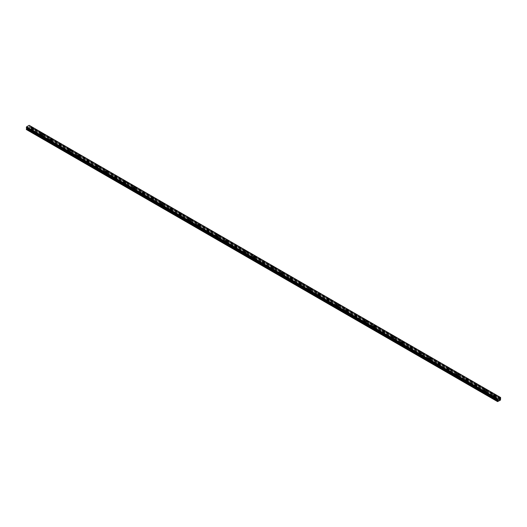 <?xml version="1.0" encoding="UTF-8"?>
<svg xmlns="http://www.w3.org/2000/svg" width="527" height="527" viewBox="0 0 527 527"><rect width="100%" height="100%" fill="white"/><g stroke="black" fill="none" stroke-linecap="round" stroke-linejoin="round"><path stroke-width="0.4" stroke-dasharray="2.63 1.98" d="M498.647 401.146L494.359 398.491A0.652 0.375 0 0 0 495.13 398.05L494.622 397.753A0.652 0.375 0 0 0 493.852 398.195L32.378 131.77A0.652 0.375 0 0 0 33.148 131.328L32.641 131.032A0.652 0.375 0 0 0 31.87 131.473L27.43 129.089L29.433 127.758L29.196 125.327L500.413 397.384M32.048 130.512A0.652 0.375 0 0 0 32.97 129.978A0.652 0.375 0 0 0 32.048 130.512M33.544 128.733L33.544 128.733A1.034 0.599 180 0 1 32.905 129.286A1.034 0.599 180 0 1 31.778 129.155A1.034 0.599 180 0 1 31.475 128.733L31.475 128.733M41.29 137.092L41.62 137.106A0.652 0.375 0 0 0 42.391 136.658L41.877 136.368A0.652 0.375 0 0 0 41.106 136.809L41.29 137.092M41.29 135.847A0.652 0.375 0 0 0 42.213 135.314A0.652 0.375 0 0 0 41.29 135.847M42.786 134.069L42.786 134.069A1.034 0.599 180 0 1 42.147 134.622A1.034 0.599 180 0 1 41.02 134.49A1.034 0.599 180 0 1 40.717 134.069L40.717 134.069M50.526 142.428L50.862 142.442A0.652 0.375 0 0 0 51.626 141.994L51.119 141.697A0.652 0.375 0 0 0 50.348 142.145L50.526 142.428M50.526 141.183A0.652 0.375 0 0 0 51.448 140.65A0.652 0.375 0 0 0 50.526 141.183M52.021 139.405L52.021 139.405A1.034 0.599 180 0 1 51.382 139.958A1.034 0.599 180 0 1 50.256 139.826A1.034 0.599 180 0 1 49.953 139.405L49.953 139.405M59.768 147.758L60.098 147.771A0.652 0.375 0 0 0 60.868 147.329L60.361 147.033A0.652 0.375 0 0 0 59.591 147.481L59.768 147.758M59.768 146.513A0.652 0.375 0 0 0 60.691 145.979A0.652 0.375 0 0 0 59.768 146.513M61.264 144.741L61.264 144.734A1.034 0.599 180 0 1 60.625 145.287A1.034 0.599 180 0 1 59.498 145.162A1.034 0.599 180 0 1 59.195 144.741L59.195 144.734M69.004 153.093L69.34 153.107A0.652 0.375 0 0 0 70.111 152.665L69.597 152.369A0.652 0.375 0 0 0 68.826 152.81L69.004 153.093M69.004 151.848A0.652 0.375 0 0 0 69.933 151.315A0.652 0.375 0 0 0 69.004 151.848M70.499 150.07L70.499 150.07A1.034 0.599 180 0 1 69.867 150.623A1.034 0.599 180 0 1 68.734 150.498A1.034 0.599 180 0 1 68.431 150.07L68.431 150.07M78.246 158.429L78.576 158.443A0.652 0.375 0 0 0 79.346 158.001L78.839 157.705A0.652 0.375 0 0 0 78.068 158.146L78.246 158.429M78.246 157.184A0.652 0.375 0 0 0 79.169 156.651A0.652 0.375 0 0 0 78.246 157.184M79.742 155.406L79.742 155.406A1.034 0.599 180 0 1 79.103 155.959A1.034 0.599 180 0 1 77.976 155.827A1.034 0.599 180 0 1 77.673 155.406L77.673 155.406M87.489 163.765L87.818 163.778A0.652 0.375 0 0 0 88.589 163.33L88.075 163.041A0.652 0.375 0 0 0 87.304 163.482L87.489 163.765M87.489 162.52A0.652 0.375 0 0 0 88.411 161.987A0.652 0.375 0 0 0 87.489 162.52M88.984 160.742L88.984 160.742A1.034 0.599 180 0 1 88.345 161.295A1.034 0.599 180 0 1 87.218 161.163A1.034 0.599 180 0 1 86.915 160.742L86.915 160.742M96.724 169.095L97.06 169.114A0.652 0.375 0 0 0 97.824 168.666L97.317 168.37A0.652 0.375 0 0 0 96.546 168.818L96.724 169.095M96.724 167.85A0.652 0.375 0 0 0 97.647 167.322A0.652 0.375 0 0 0 96.724 167.85M98.22 166.077L98.22 166.077A1.034 0.599 180 0 1 97.581 166.631A1.034 0.599 180 0 1 96.454 166.499A1.034 0.599 180 0 1 96.151 166.077L96.151 166.077M105.967 174.43L106.296 174.444A0.652 0.375 0 0 0 107.067 174.002L106.559 173.706A0.652 0.375 0 0 0 105.789 174.154L105.967 174.43M105.967 173.185A0.652 0.375 0 0 0 106.889 172.652A0.652 0.375 0 0 0 105.967 173.185M107.462 171.413L107.462 171.407A1.034 0.599 180 0 1 106.823 171.96A1.034 0.599 180 0 1 105.696 171.835A1.034 0.599 180 0 1 105.393 171.413L105.393 171.407M115.202 179.766L115.538 179.779A0.652 0.375 0 0 0 116.309 179.338L115.795 179.042A0.652 0.375 0 0 0 115.024 179.483L115.202 179.766M115.202 178.521A0.652 0.375 0 0 0 116.131 177.988A0.652 0.375 0 0 0 115.202 178.521M116.698 176.743L116.698 176.743A1.034 0.599 180 0 1 116.065 177.296A1.034 0.599 180 0 1 114.932 177.164A1.034 0.599 180 0 1 114.629 176.743L114.629 176.743M124.444 185.102L124.774 185.115A0.652 0.375 0 0 0 125.545 184.667L125.037 184.378A0.652 0.375 0 0 0 124.267 184.819L124.444 185.102M124.444 183.857A0.652 0.375 0 0 0 125.367 183.324A0.652 0.375 0 0 0 124.444 183.857M125.94 182.078L125.94 182.078A1.034 0.599 180 0 1 125.301 182.632A1.034 0.599 180 0 1 124.174 182.5A1.034 0.599 180 0 1 123.871 182.078L123.871 182.078M133.687 190.438L134.016 190.451A0.652 0.375 0 0 0 134.787 190.003L134.273 189.707A0.652 0.375 0 0 0 133.502 190.155L133.687 190.438M133.687 189.193A0.652 0.375 0 0 0 134.609 188.659A0.652 0.375 0 0 0 133.687 189.193M135.182 187.414L135.182 187.414A1.034 0.599 180 0 1 134.543 187.968A1.034 0.599 180 0 1 133.417 187.836A1.034 0.599 180 0 1 133.114 187.414L133.114 187.414M142.922 195.767L143.258 195.78A0.652 0.375 0 0 0 144.023 195.339L143.515 195.043A0.652 0.375 0 0 0 142.745 195.491L142.922 195.767M142.922 194.522A0.652 0.375 0 0 0 143.845 193.989A0.652 0.375 0 0 0 142.922 194.522M144.418 192.75L144.418 192.744A1.034 0.599 180 0 1 143.779 193.297A1.034 0.599 180 0 1 142.652 193.172A1.034 0.599 180 0 1 142.349 192.75L142.349 192.744M152.165 201.103L152.494 201.116A0.652 0.375 0 0 0 153.265 200.675L152.758 200.379A0.652 0.375 0 0 0 151.987 200.82L152.165 201.103M152.165 199.858A0.652 0.375 0 0 0 153.087 199.325A0.652 0.375 0 0 0 152.165 199.858M153.66 198.086L153.66 198.08A1.034 0.599 180 0 1 153.021 198.633A1.034 0.599 180 0 1 151.895 198.508A1.034 0.599 180 0 1 151.592 198.086L151.592 198.08M161.4 206.439L161.736 206.452A0.652 0.375 0 0 0 162.507 206.011L161.993 205.714A0.652 0.375 0 0 0 161.222 206.156L161.4 206.439M161.4 205.194A0.652 0.375 0 0 0 162.329 204.66A0.652 0.375 0 0 0 161.4 205.194M162.896 203.415L162.896 203.415A1.034 0.599 180 0 1 162.263 203.969A1.034 0.599 180 0 1 161.13 203.837A1.034 0.599 180 0 1 160.827 203.415L160.827 203.415M170.643 211.775L170.972 211.788A0.652 0.375 0 0 0 171.743 211.34L171.235 211.05A0.652 0.375 0 0 0 170.465 211.492L170.643 211.775M170.643 210.53A0.652 0.375 0 0 0 171.565 209.996A0.652 0.375 0 0 0 170.643 210.53M172.138 208.751L172.138 208.751A1.034 0.599 180 0 1 171.499 209.305A1.034 0.599 180 0 1 170.373 209.173A1.034 0.599 180 0 1 170.069 208.751L170.069 208.751M179.878 217.104L180.214 217.124A0.652 0.375 0 0 0 180.985 216.676L180.471 216.38A0.652 0.375 0 0 0 179.7 216.828L179.878 217.104M179.878 215.866A0.652 0.375 0 0 0 180.807 215.332A0.652 0.375 0 0 0 179.878 215.866M181.38 214.087L181.38 214.087A1.034 0.599 180 0 1 180.741 214.641A1.034 0.599 180 0 1 179.615 214.509A1.034 0.599 180 0 1 179.312 214.087L179.312 214.087M189.121 222.44L189.457 222.453A0.652 0.375 0 0 0 190.221 222.012L189.713 221.715A0.652 0.375 0 0 0 188.943 222.163L189.121 222.44M189.121 221.195A0.652 0.375 0 0 0 190.043 220.661A0.652 0.375 0 0 0 189.121 221.195M190.616 219.423L190.616 219.416A1.034 0.599 180 0 1 189.977 219.97A1.034 0.599 180 0 1 188.85 219.845A1.034 0.599 180 0 1 188.547 219.423L188.547 219.416M198.363 227.776L198.692 227.789A0.652 0.375 0 0 0 199.463 227.348L198.949 227.051A0.652 0.375 0 0 0 198.185 227.493L198.363 227.776M198.363 226.531A0.652 0.375 0 0 0 199.285 225.997A0.652 0.375 0 0 0 198.363 226.531M199.858 224.752L199.858 224.752A1.034 0.599 180 0 1 199.219 225.306A1.034 0.599 180 0 1 198.093 225.181A1.034 0.599 180 0 1 197.79 224.752L197.79 224.752M207.598 233.112L207.934 233.125A0.652 0.375 0 0 0 208.705 232.677L208.191 232.387A0.652 0.375 0 0 0 207.421 232.829L207.598 233.112M207.598 231.867A0.652 0.375 0 0 0 208.527 231.333A0.652 0.375 0 0 0 207.598 231.867M209.094 230.088L209.094 230.088A1.034 0.599 180 0 1 208.461 230.642A1.034 0.599 180 0 1 207.328 230.51A1.034 0.599 180 0 1 207.025 230.088L207.025 230.088M216.841 238.448L217.17 238.461A0.652 0.375 0 0 0 217.941 238.013L217.434 237.717A0.652 0.375 0 0 0 216.663 238.164L216.841 238.448M216.841 237.203A0.652 0.375 0 0 0 217.763 236.669A0.652 0.375 0 0 0 216.841 237.203M218.336 235.424L218.336 235.424A1.034 0.599 180 0 1 217.697 235.977A1.034 0.599 180 0 1 216.571 235.846A1.034 0.599 180 0 1 216.268 235.424L216.268 235.424M226.076 243.777L226.412 243.797A0.652 0.375 0 0 0 227.183 243.349L226.669 243.052A0.652 0.375 0 0 0 225.899 243.5L226.076 243.777M226.076 242.532A0.652 0.375 0 0 0 227.005 241.998A0.652 0.375 0 0 0 226.076 242.532M227.578 240.753L227.578 240.76A1.034 0.599 180 0 1 226.939 241.313A1.034 0.599 180 0 1 225.813 241.182A1.034 0.599 180 0 1 225.51 240.76L225.51 240.753M235.319 249.113L235.655 249.126A0.652 0.375 0 0 0 236.419 248.685L235.912 248.388A0.652 0.375 0 0 0 235.141 248.836L235.319 249.113M235.319 247.868A0.652 0.375 0 0 0 236.241 247.334A0.652 0.375 0 0 0 235.319 247.868M236.814 246.089L236.814 246.096A1.034 0.599 180 0 1 236.175 246.643A1.034 0.599 180 0 1 235.049 246.517A1.034 0.599 180 0 1 234.746 246.096L234.746 246.089M244.561 254.449L244.89 254.462A0.652 0.375 0 0 0 245.661 254.021L245.147 253.724A0.652 0.375 0 0 0 244.383 254.166L244.561 254.449M244.561 253.204A0.652 0.375 0 0 0 245.483 252.67A0.652 0.375 0 0 0 244.561 253.204M246.056 251.425L246.056 251.425A1.034 0.599 180 0 1 245.417 251.978A1.034 0.599 180 0 1 244.291 251.847A1.034 0.599 180 0 1 243.988 251.425L243.988 251.425M253.797 259.785L254.133 259.798A0.652 0.375 0 0 0 254.903 259.35L254.389 259.06A0.652 0.375 0 0 0 253.619 259.501L253.797 259.785M253.797 258.54A0.652 0.375 0 0 0 254.725 258.006A0.652 0.375 0 0 0 253.797 258.54M255.292 256.761L255.292 256.761A1.034 0.599 180 0 1 254.653 257.314A1.034 0.599 180 0 1 253.527 257.183A1.034 0.599 180 0 1 253.223 256.761L253.223 256.761M263.039 265.121L263.368 265.134A0.652 0.375 0 0 0 264.139 264.686L263.632 264.389A0.652 0.375 0 0 0 262.861 264.837L263.039 265.121M263.039 263.875A0.652 0.375 0 0 0 263.961 263.342A0.652 0.375 0 0 0 263.039 263.875M264.534 262.097L264.534 262.097A1.034 0.599 180 0 1 263.895 262.65A1.034 0.599 180 0 1 262.769 262.518A1.034 0.599 180 0 1 262.466 262.097L262.466 262.097M272.275 270.45L272.611 270.463A0.652 0.375 0 0 0 273.381 270.022L272.867 269.725A0.652 0.375 0 0 0 272.097 270.173L272.275 270.45M272.275 269.205A0.652 0.375 0 0 0 273.203 268.671A0.652 0.375 0 0 0 272.275 269.205M273.776 267.433L273.776 267.426A1.034 0.599 180 0 1 273.138 267.979A1.034 0.599 180 0 1 272.011 267.854A1.034 0.599 180 0 1 271.708 267.433L271.708 267.426M281.517 275.786L281.853 275.799A0.652 0.375 0 0 0 282.617 275.357L282.11 275.061A0.652 0.375 0 0 0 281.339 275.502L281.517 275.786M281.517 274.541A0.652 0.375 0 0 0 282.439 274.007A0.652 0.375 0 0 0 281.517 274.541M283.012 272.762L283.012 272.762A1.034 0.599 180 0 1 282.373 273.315A1.034 0.599 180 0 1 281.247 273.19A1.034 0.599 180 0 1 280.944 272.762L280.944 272.762M290.759 281.122L291.088 281.135A0.652 0.375 0 0 0 291.859 280.693L291.345 280.397A0.652 0.375 0 0 0 290.581 280.838L290.759 281.122M290.759 279.877A0.652 0.375 0 0 0 291.681 279.343A0.652 0.375 0 0 0 290.759 279.877M292.254 278.098L292.254 278.098A1.034 0.599 180 0 1 291.615 278.651A1.034 0.599 180 0 1 290.489 278.519A1.034 0.599 180 0 1 290.186 278.098L290.186 278.098M299.995 286.457L300.331 286.471A0.652 0.375 0 0 0 301.101 286.023L300.588 285.733A0.652 0.375 0 0 0 299.817 286.174L299.995 286.457M299.995 285.212A0.652 0.375 0 0 0 300.924 284.679A0.652 0.375 0 0 0 299.995 285.212M301.49 283.434L301.49 283.434A1.034 0.599 180 0 1 300.851 283.987A1.034 0.599 180 0 1 299.725 283.855A1.034 0.599 180 0 1 299.422 283.434L299.422 283.434M309.237 291.787L309.566 291.806A0.652 0.375 0 0 0 310.337 291.359L309.83 291.062A0.652 0.375 0 0 0 309.059 291.51L309.237 291.787M309.237 290.542A0.652 0.375 0 0 0 310.159 290.008A0.652 0.375 0 0 0 309.237 290.542M310.732 288.77L310.732 288.77A1.034 0.599 180 0 1 310.093 289.323A1.034 0.599 180 0 1 308.967 289.191A1.034 0.599 180 0 1 308.664 288.77L308.664 288.77M318.473 297.123L318.809 297.136A0.652 0.375 0 0 0 319.579 296.694L319.066 296.398A0.652 0.375 0 0 0 318.295 296.846L318.473 297.123M318.473 295.878A0.652 0.375 0 0 0 319.402 295.344A0.652 0.375 0 0 0 318.473 295.878M319.975 294.106L319.975 294.099A1.034 0.599 180 0 1 319.336 294.652A1.034 0.599 180 0 1 318.209 294.527A1.034 0.599 180 0 1 317.906 294.106L317.906 294.099M327.715 302.458L328.051 302.472A0.652 0.375 0 0 0 328.815 302.03L328.308 301.734A0.652 0.375 0 0 0 327.537 302.175L327.715 302.458M327.715 301.213A0.652 0.375 0 0 0 328.637 300.68A0.652 0.375 0 0 0 327.715 301.213M329.21 299.435L329.21 299.435A1.034 0.599 180 0 1 328.571 299.988A1.034 0.599 180 0 1 327.445 299.856A1.034 0.599 180 0 1 327.142 299.435L327.142 299.435M336.957 307.794L337.287 307.808A0.652 0.375 0 0 0 338.057 307.36L337.543 307.07A0.652 0.375 0 0 0 336.779 307.511L336.957 307.794M336.957 306.549A0.652 0.375 0 0 0 337.879 306.016A0.652 0.375 0 0 0 336.957 306.549M338.453 304.771L338.453 304.771A1.034 0.599 180 0 1 337.814 305.324A1.034 0.599 180 0 1 336.687 305.192A1.034 0.599 180 0 1 336.384 304.771L336.384 304.771M346.193 313.13L346.529 313.143A0.652 0.375 0 0 0 347.3 312.695L346.786 312.399A0.652 0.375 0 0 0 346.015 312.847L346.193 313.13M346.193 311.885A0.652 0.375 0 0 0 347.122 311.352A0.652 0.375 0 0 0 346.193 311.885M347.688 310.107L347.688 310.107A1.034 0.599 180 0 1 347.049 310.66A1.034 0.599 180 0 1 345.923 310.528A1.034 0.599 180 0 1 345.62 310.107L345.62 310.107M355.435 318.46L355.765 318.473A0.652 0.375 0 0 0 356.535 318.031L356.028 317.735A0.652 0.375 0 0 0 355.257 318.183L355.435 318.46M355.435 317.214A0.652 0.375 0 0 0 356.357 316.681A0.652 0.375 0 0 0 355.435 317.214M356.931 315.442L356.931 315.436A1.034 0.599 180 0 1 356.292 315.989A1.034 0.599 180 0 1 355.165 315.864A1.034 0.599 180 0 1 354.862 315.442L354.862 315.436M364.671 323.795L365.007 323.809A0.652 0.375 0 0 0 365.778 323.367L365.264 323.071A0.652 0.375 0 0 0 364.493 323.512L364.671 323.795M364.671 322.55A0.652 0.375 0 0 0 365.6 322.017A0.652 0.375 0 0 0 364.671 322.55M366.173 320.778L366.173 320.772A1.034 0.599 180 0 1 365.534 321.325A1.034 0.599 180 0 1 364.407 321.2A1.034 0.599 180 0 1 364.104 320.778L364.104 320.772M373.913 329.131L374.242 329.144A0.652 0.375 0 0 0 375.013 328.703L374.506 328.407A0.652 0.375 0 0 0 373.735 328.848L373.913 329.131M373.913 327.886A0.652 0.375 0 0 0 374.835 327.353A0.652 0.375 0 0 0 373.913 327.886M375.408 326.108L375.408 326.108A1.034 0.599 180 0 1 374.769 326.661A1.034 0.599 180 0 1 373.643 326.529A1.034 0.599 180 0 1 373.34 326.108L373.34 326.108M383.155 334.467L383.485 334.48A0.652 0.375 0 0 0 384.255 334.032L383.742 333.743A0.652 0.375 0 0 0 382.977 334.184L383.155 334.467M383.155 333.222A0.652 0.375 0 0 0 384.078 332.689A0.652 0.375 0 0 0 383.155 333.222M384.651 331.443L384.651 331.443A1.034 0.599 180 0 1 384.012 331.997A1.034 0.599 180 0 1 382.885 331.865A1.034 0.599 180 0 1 382.582 331.443L382.582 331.443M392.391 339.796L392.727 339.816A0.652 0.375 0 0 0 393.498 339.368L392.984 339.072A0.652 0.375 0 0 0 392.213 339.52L392.391 339.796M392.391 338.558A0.652 0.375 0 0 0 393.313 338.024A0.652 0.375 0 0 0 392.391 338.558M393.886 336.779L393.886 336.779A1.034 0.599 180 0 1 393.247 337.333A1.034 0.599 180 0 1 392.121 337.201A1.034 0.599 180 0 1 391.818 336.779L391.818 336.779M401.633 345.132L401.963 345.145A0.652 0.375 0 0 0 402.733 344.704L402.226 344.408A0.652 0.375 0 0 0 401.455 344.856L401.633 345.132M401.633 343.887A0.652 0.375 0 0 0 402.556 343.354A0.652 0.375 0 0 0 401.633 343.887M403.129 342.115L403.129 342.109A1.034 0.599 180 0 1 402.49 342.662A1.034 0.599 180 0 1 401.363 342.537A1.034 0.599 180 0 1 401.06 342.115L401.06 342.109M410.869 350.468L411.205 350.481A0.652 0.375 0 0 0 411.976 350.04L411.462 349.744A0.652 0.375 0 0 0 410.691 350.185L410.869 350.468M410.869 349.223A0.652 0.375 0 0 0 411.798 348.69A0.652 0.375 0 0 0 410.869 349.223M412.371 347.445L412.371 347.445A1.034 0.599 180 0 1 411.732 347.998A1.034 0.599 180 0 1 410.605 347.873A1.034 0.599 180 0 1 410.302 347.445L410.302 347.445M420.111 355.804L420.441 355.817A0.652 0.375 0 0 0 421.211 355.369L420.704 355.079A0.652 0.375 0 0 0 419.933 355.521L420.111 355.804M420.111 354.559A0.652 0.375 0 0 0 421.033 354.025A0.652 0.375 0 0 0 420.111 354.559M421.607 352.78L421.607 352.78A1.034 0.599 180 0 1 420.968 353.334A1.034 0.599 180 0 1 419.841 353.202A1.034 0.599 180 0 1 419.538 352.78L419.538 352.78M429.353 361.14L429.683 361.153A0.652 0.375 0 0 0 430.454 360.705L429.94 360.409A0.652 0.375 0 0 0 429.176 360.857L429.353 361.14M429.353 359.895A0.652 0.375 0 0 0 430.276 359.361A0.652 0.375 0 0 0 429.353 359.895M430.849 358.116L430.849 358.116A1.034 0.599 180 0 1 430.21 358.67A1.034 0.599 180 0 1 429.083 358.538A1.034 0.599 180 0 1 428.78 358.116L428.78 358.116M438.589 366.469L438.925 366.489A0.652 0.375 0 0 0 439.696 366.041L439.182 365.745A0.652 0.375 0 0 0 438.411 366.193L438.589 366.469M438.589 365.224A0.652 0.375 0 0 0 439.511 364.691A0.652 0.375 0 0 0 438.589 365.224M440.085 363.446L440.085 363.452A1.034 0.599 180 0 1 439.446 364.005A1.034 0.599 180 0 1 438.319 363.874A1.034 0.599 180 0 1 438.016 363.452L438.016 363.446M447.831 371.805L448.161 371.818A0.652 0.375 0 0 0 448.932 371.377L448.424 371.08A0.652 0.375 0 0 0 447.654 371.528L447.831 371.805M447.831 370.56A0.652 0.375 0 0 0 448.754 370.026A0.652 0.375 0 0 0 447.831 370.56M449.327 368.781L449.327 368.788A1.034 0.599 180 0 1 448.688 369.335A1.034 0.599 180 0 1 447.561 369.21A1.034 0.599 180 0 1 447.258 368.788L447.258 368.781M457.067 377.141L457.403 377.154A0.652 0.375 0 0 0 458.174 376.713L457.66 376.416A0.652 0.375 0 0 0 456.889 376.858L457.067 377.141M457.067 375.896A0.652 0.375 0 0 0 457.996 375.362A0.652 0.375 0 0 0 457.067 375.896M458.569 374.117L458.569 374.117A1.034 0.599 180 0 1 457.93 374.671A1.034 0.599 180 0 1 456.804 374.539A1.034 0.599 180 0 1 456.501 374.117L456.501 374.117M466.309 382.477L466.639 382.49A0.652 0.375 0 0 0 467.409 382.042L466.902 381.752A0.652 0.375 0 0 0 466.131 382.194L466.309 382.477M466.309 381.232A0.652 0.375 0 0 0 467.232 380.698A0.652 0.375 0 0 0 466.309 381.232M467.805 379.453L467.805 379.453A1.034 0.599 180 0 1 467.166 380.007A1.034 0.599 180 0 1 466.039 379.875A1.034 0.599 180 0 1 465.736 379.453L465.736 379.453M475.552 387.813L475.881 387.826A0.652 0.375 0 0 0 476.652 387.378L476.138 387.082A0.652 0.375 0 0 0 475.374 387.529L475.552 387.813M475.552 386.568A0.652 0.375 0 0 0 476.474 386.034A0.652 0.375 0 0 0 475.552 386.568M477.047 384.789L477.047 384.789A1.034 0.599 180 0 1 476.408 385.342A1.034 0.599 180 0 1 475.282 385.211A1.034 0.599 180 0 1 474.979 384.789L474.979 384.789M484.787 393.142L485.123 393.155A0.652 0.375 0 0 0 485.894 392.714L485.38 392.417A0.652 0.375 0 0 0 484.609 392.865L484.787 393.142M484.787 391.897A0.652 0.375 0 0 0 485.71 391.363A0.652 0.375 0 0 0 484.787 391.897M486.283 390.125L486.283 390.118A1.034 0.599 180 0 1 485.644 390.672A1.034 0.599 180 0 1 484.517 390.547A1.034 0.599 180 0 1 484.214 390.125L484.214 390.118M494.03 397.233A0.652 0.375 0 0 0 494.952 396.699A0.652 0.375 0 0 0 494.03 397.233M495.525 395.454L495.525 395.454A1.034 0.599 180 0 1 494.886 396.008A1.034 0.599 180 0 1 493.759 395.882A1.034 0.599 180 0 1 493.456 395.454L493.456 395.454M493.759 397.391A1.034 0.599 0 0 0 494.886 397.516A1.034 0.599 0 0 0 495.525 396.969A1.034 0.599 0 0 0 495.222 396.548A1.034 0.599 0 0 0 494.095 396.416A1.034 0.599 0 0 0 493.456 396.969A1.034 0.599 0 0 0 493.759 397.391M493.759 396.041A1.034 0.599 0 0 0 494.886 396.172A1.034 0.599 0 0 0 495.525 395.619A1.034 0.599 0 0 0 495.222 395.197A1.034 0.599 0 0 0 494.095 395.066A1.034 0.599 0 0 0 493.456 395.619A1.034 0.599 0 0 0 493.759 396.041M484.517 392.055A1.034 0.599 0 0 0 485.644 392.187A1.034 0.599 0 0 0 486.283 391.633A1.034 0.599 0 0 0 485.98 391.212A1.034 0.599 0 0 0 484.853 391.08A1.034 0.599 0 0 0 484.214 391.633A1.034 0.599 0 0 0 484.517 392.055M484.517 390.705A1.034 0.599 0 0 0 485.644 390.836A1.034 0.599 0 0 0 486.283 390.283A1.034 0.599 0 0 0 485.98 389.861A1.034 0.599 0 0 0 484.853 389.73A1.034 0.599 0 0 0 484.214 390.283A1.034 0.599 0 0 0 484.517 390.705M475.282 386.719A1.034 0.599 0 0 0 476.408 386.851A1.034 0.599 0 0 0 477.047 386.298A1.034 0.599 0 0 0 476.744 385.876A1.034 0.599 0 0 0 475.617 385.744A1.034 0.599 0 0 0 474.979 386.298A1.034 0.599 0 0 0 475.282 386.719M475.282 385.369A1.034 0.599 0 0 0 476.408 385.5A1.034 0.599 0 0 0 477.047 384.947A1.034 0.599 0 0 0 476.744 384.526A1.034 0.599 0 0 0 475.617 384.394A1.034 0.599 0 0 0 474.979 384.947A1.034 0.599 0 0 0 475.282 385.369M466.039 381.383A1.034 0.599 0 0 0 467.166 381.515A1.034 0.599 0 0 0 467.805 380.962A1.034 0.599 0 0 0 467.502 380.54A1.034 0.599 0 0 0 466.375 380.415A1.034 0.599 0 0 0 465.736 380.962A1.034 0.599 0 0 0 466.039 381.383M466.039 380.039A1.034 0.599 0 0 0 467.166 380.165A1.034 0.599 0 0 0 467.805 379.611A1.034 0.599 0 0 0 467.502 379.19A1.034 0.599 0 0 0 466.375 379.065A1.034 0.599 0 0 0 465.736 379.611A1.034 0.599 0 0 0 466.039 380.039M456.804 376.054A1.034 0.599 0 0 0 457.93 376.179A1.034 0.599 0 0 0 458.569 375.626A1.034 0.599 0 0 0 458.266 375.204A1.034 0.599 0 0 0 457.133 375.079A1.034 0.599 0 0 0 456.501 375.626A1.034 0.599 0 0 0 456.804 376.054M456.804 374.704A1.034 0.599 0 0 0 457.93 374.829A1.034 0.599 0 0 0 458.569 374.282A1.034 0.599 0 0 0 458.266 373.86A1.034 0.599 0 0 0 457.133 373.729A1.034 0.599 0 0 0 456.501 374.282A1.034 0.599 0 0 0 456.804 374.704M447.561 370.718A1.034 0.599 0 0 0 448.688 370.843A1.034 0.599 0 0 0 449.327 370.297A1.034 0.599 0 0 0 449.024 369.875A1.034 0.599 0 0 0 447.897 369.743A1.034 0.599 0 0 0 447.258 370.297A1.034 0.599 0 0 0 447.561 370.718M447.561 369.368A1.034 0.599 0 0 0 448.688 369.499A1.034 0.599 0 0 0 449.327 368.946A1.034 0.599 0 0 0 449.024 368.525A1.034 0.599 0 0 0 447.897 368.393A1.034 0.599 0 0 0 447.258 368.946A1.034 0.599 0 0 0 447.561 369.368M438.319 365.382A1.034 0.599 0 0 0 439.446 365.514A1.034 0.599 0 0 0 440.085 364.961A1.034 0.599 0 0 0 439.781 364.539A1.034 0.599 0 0 0 438.655 364.407A1.034 0.599 0 0 0 438.016 364.961A1.034 0.599 0 0 0 438.319 365.382M438.319 364.032A1.034 0.599 0 0 0 439.446 364.164A1.034 0.599 0 0 0 440.085 363.61A1.034 0.599 0 0 0 439.781 363.189A1.034 0.599 0 0 0 438.655 363.057A1.034 0.599 0 0 0 438.016 363.61A1.034 0.599 0 0 0 438.319 364.032M429.083 360.046A1.034 0.599 0 0 0 430.21 360.178A1.034 0.599 0 0 0 430.849 359.625A1.034 0.599 0 0 0 430.546 359.203A1.034 0.599 0 0 0 429.419 359.071A1.034 0.599 0 0 0 428.78 359.625A1.034 0.599 0 0 0 429.083 360.046M429.083 358.696A1.034 0.599 0 0 0 430.21 358.828A1.034 0.599 0 0 0 430.849 358.274A1.034 0.599 0 0 0 430.546 357.853A1.034 0.599 0 0 0 429.419 357.728A1.034 0.599 0 0 0 428.78 358.274A1.034 0.599 0 0 0 429.083 358.696M419.841 354.711A1.034 0.599 0 0 0 420.968 354.842A1.034 0.599 0 0 0 421.607 354.289A1.034 0.599 0 0 0 421.304 353.867A1.034 0.599 0 0 0 420.177 353.742A1.034 0.599 0 0 0 419.538 354.289A1.034 0.599 0 0 0 419.841 354.711M419.841 353.367A1.034 0.599 0 0 0 420.968 353.492A1.034 0.599 0 0 0 421.607 352.938A1.034 0.599 0 0 0 421.304 352.517A1.034 0.599 0 0 0 420.177 352.392A1.034 0.599 0 0 0 419.538 352.938A1.034 0.599 0 0 0 419.841 353.367M410.605 349.381A1.034 0.599 0 0 0 411.732 349.506A1.034 0.599 0 0 0 412.371 348.96A1.034 0.599 0 0 0 412.068 348.531A1.034 0.599 0 0 0 410.935 348.406A1.034 0.599 0 0 0 410.302 348.96A1.034 0.599 0 0 0 410.605 349.381M410.605 348.031A1.034 0.599 0 0 0 411.732 348.156A1.034 0.599 0 0 0 412.371 347.609A1.034 0.599 0 0 0 412.068 347.188A1.034 0.599 0 0 0 410.935 347.056A1.034 0.599 0 0 0 410.302 347.609A1.034 0.599 0 0 0 410.605 348.031M401.363 344.045A1.034 0.599 0 0 0 402.49 344.177A1.034 0.599 0 0 0 403.129 343.624A1.034 0.599 0 0 0 402.826 343.202A1.034 0.599 0 0 0 401.699 343.07A1.034 0.599 0 0 0 401.06 343.624A1.034 0.599 0 0 0 401.363 344.045M401.363 342.695A1.034 0.599 0 0 0 402.49 342.827A1.034 0.599 0 0 0 403.129 342.273A1.034 0.599 0 0 0 402.826 341.852A1.034 0.599 0 0 0 401.699 341.72A1.034 0.599 0 0 0 401.06 342.273A1.034 0.599 0 0 0 401.363 342.695M392.121 338.709A1.034 0.599 0 0 0 393.247 338.841A1.034 0.599 0 0 0 393.886 338.288A1.034 0.599 0 0 0 393.583 337.866A1.034 0.599 0 0 0 392.457 337.735A1.034 0.599 0 0 0 391.818 338.288A1.034 0.599 0 0 0 392.121 338.709M392.121 337.359A1.034 0.599 0 0 0 393.247 337.491A1.034 0.599 0 0 0 393.886 336.937A1.034 0.599 0 0 0 393.583 336.516A1.034 0.599 0 0 0 392.457 336.384A1.034 0.599 0 0 0 391.818 336.937A1.034 0.599 0 0 0 392.121 337.359M382.885 333.374A1.034 0.599 0 0 0 384.012 333.505A1.034 0.599 0 0 0 384.651 332.952A1.034 0.599 0 0 0 384.348 332.53A1.034 0.599 0 0 0 383.221 332.399A1.034 0.599 0 0 0 382.582 332.952A1.034 0.599 0 0 0 382.885 333.374M382.885 332.023A1.034 0.599 0 0 0 384.012 332.155A1.034 0.599 0 0 0 384.651 331.602A1.034 0.599 0 0 0 384.348 331.18A1.034 0.599 0 0 0 383.221 331.055A1.034 0.599 0 0 0 382.582 331.602A1.034 0.599 0 0 0 382.885 332.023M373.643 328.044A1.034 0.599 0 0 0 374.769 328.169A1.034 0.599 0 0 0 375.408 327.616A1.034 0.599 0 0 0 375.105 327.195A1.034 0.599 0 0 0 373.979 327.069A1.034 0.599 0 0 0 373.34 327.616A1.034 0.599 0 0 0 373.643 328.044M373.643 326.694A1.034 0.599 0 0 0 374.769 326.819A1.034 0.599 0 0 0 375.408 326.272A1.034 0.599 0 0 0 375.105 325.844A1.034 0.599 0 0 0 373.979 325.719A1.034 0.599 0 0 0 373.34 326.272A1.034 0.599 0 0 0 373.643 326.694M364.407 322.708A1.034 0.599 0 0 0 365.534 322.834A1.034 0.599 0 0 0 366.173 322.287A1.034 0.599 0 0 0 365.87 321.865A1.034 0.599 0 0 0 364.737 321.733A1.034 0.599 0 0 0 364.104 322.287A1.034 0.599 0 0 0 364.407 322.708M364.407 321.358A1.034 0.599 0 0 0 365.534 321.49A1.034 0.599 0 0 0 366.173 320.936A1.034 0.599 0 0 0 365.87 320.515A1.034 0.599 0 0 0 364.737 320.383A1.034 0.599 0 0 0 364.104 320.936A1.034 0.599 0 0 0 364.407 321.358M355.165 317.373A1.034 0.599 0 0 0 356.292 317.504A1.034 0.599 0 0 0 356.931 316.951A1.034 0.599 0 0 0 356.627 316.529A1.034 0.599 0 0 0 355.501 316.398A1.034 0.599 0 0 0 354.862 316.951A1.034 0.599 0 0 0 355.165 317.373M355.165 316.022A1.034 0.599 0 0 0 356.292 316.154A1.034 0.599 0 0 0 356.931 315.601A1.034 0.599 0 0 0 356.627 315.179A1.034 0.599 0 0 0 355.501 315.047A1.034 0.599 0 0 0 354.862 315.601A1.034 0.599 0 0 0 355.165 316.022M345.923 312.037A1.034 0.599 0 0 0 347.049 312.168A1.034 0.599 0 0 0 347.688 311.615A1.034 0.599 0 0 0 347.385 311.193A1.034 0.599 0 0 0 346.259 311.062A1.034 0.599 0 0 0 345.62 311.615A1.034 0.599 0 0 0 345.923 312.037M345.923 310.686A1.034 0.599 0 0 0 347.049 310.818A1.034 0.599 0 0 0 347.688 310.265A1.034 0.599 0 0 0 347.385 309.843A1.034 0.599 0 0 0 346.259 309.711A1.034 0.599 0 0 0 345.62 310.265A1.034 0.599 0 0 0 345.923 310.686M336.687 306.701A1.034 0.599 0 0 0 337.814 306.833A1.034 0.599 0 0 0 338.453 306.279A1.034 0.599 0 0 0 338.15 305.858A1.034 0.599 0 0 0 337.023 305.732A1.034 0.599 0 0 0 336.384 306.279A1.034 0.599 0 0 0 336.687 306.701M336.687 305.357A1.034 0.599 0 0 0 337.814 305.482A1.034 0.599 0 0 0 338.453 304.929A1.034 0.599 0 0 0 338.15 304.507A1.034 0.599 0 0 0 337.023 304.382A1.034 0.599 0 0 0 336.384 304.929A1.034 0.599 0 0 0 336.687 305.357M327.445 301.372A1.034 0.599 0 0 0 328.571 301.497A1.034 0.599 0 0 0 329.21 300.95A1.034 0.599 0 0 0 328.907 300.522A1.034 0.599 0 0 0 327.781 300.397A1.034 0.599 0 0 0 327.142 300.95A1.034 0.599 0 0 0 327.445 301.372M327.445 300.021A1.034 0.599 0 0 0 328.571 300.146A1.034 0.599 0 0 0 329.21 299.599A1.034 0.599 0 0 0 328.907 299.178A1.034 0.599 0 0 0 327.781 299.046A1.034 0.599 0 0 0 327.142 299.599A1.034 0.599 0 0 0 327.445 300.021M318.209 296.036A1.034 0.599 0 0 0 319.336 296.167A1.034 0.599 0 0 0 319.975 295.614A1.034 0.599 0 0 0 319.672 295.192A1.034 0.599 0 0 0 318.539 295.061A1.034 0.599 0 0 0 317.906 295.614A1.034 0.599 0 0 0 318.209 296.036M318.209 294.685A1.034 0.599 0 0 0 319.336 294.817A1.034 0.599 0 0 0 319.975 294.264A1.034 0.599 0 0 0 319.672 293.842A1.034 0.599 0 0 0 318.539 293.71A1.034 0.599 0 0 0 317.906 294.264A1.034 0.599 0 0 0 318.209 294.685M308.967 290.7A1.034 0.599 0 0 0 310.093 290.832A1.034 0.599 0 0 0 310.732 290.278A1.034 0.599 0 0 0 310.429 289.857A1.034 0.599 0 0 0 309.303 289.725A1.034 0.599 0 0 0 308.664 290.278A1.034 0.599 0 0 0 308.967 290.7M308.967 289.349A1.034 0.599 0 0 0 310.093 289.481A1.034 0.599 0 0 0 310.732 288.928A1.034 0.599 0 0 0 310.429 288.506A1.034 0.599 0 0 0 309.303 288.374A1.034 0.599 0 0 0 308.664 288.928A1.034 0.599 0 0 0 308.967 289.349M299.725 285.364A1.034 0.599 0 0 0 300.851 285.496A1.034 0.599 0 0 0 301.49 284.942A1.034 0.599 0 0 0 301.187 284.521A1.034 0.599 0 0 0 300.061 284.389A1.034 0.599 0 0 0 299.422 284.942A1.034 0.599 0 0 0 299.725 285.364M299.725 284.013A1.034 0.599 0 0 0 300.851 284.145A1.034 0.599 0 0 0 301.49 283.592A1.034 0.599 0 0 0 301.187 283.17A1.034 0.599 0 0 0 300.061 283.045A1.034 0.599 0 0 0 299.422 283.592A1.034 0.599 0 0 0 299.725 284.013M290.489 280.035A1.034 0.599 0 0 0 291.615 280.16A1.034 0.599 0 0 0 292.254 279.606A1.034 0.599 0 0 0 291.951 279.185A1.034 0.599 0 0 0 290.825 279.06A1.034 0.599 0 0 0 290.186 279.606A1.034 0.599 0 0 0 290.489 280.035M290.489 278.684A1.034 0.599 0 0 0 291.615 278.809A1.034 0.599 0 0 0 292.254 278.263A1.034 0.599 0 0 0 291.951 277.834A1.034 0.599 0 0 0 290.825 277.709A1.034 0.599 0 0 0 290.186 278.263A1.034 0.599 0 0 0 290.489 278.684M281.247 274.699A1.034 0.599 0 0 0 282.373 274.824A1.034 0.599 0 0 0 283.012 274.277A1.034 0.599 0 0 0 282.709 273.856A1.034 0.599 0 0 0 281.583 273.724A1.034 0.599 0 0 0 280.944 274.277A1.034 0.599 0 0 0 281.247 274.699M281.247 273.348A1.034 0.599 0 0 0 282.373 273.48A1.034 0.599 0 0 0 283.012 272.927A1.034 0.599 0 0 0 282.709 272.505A1.034 0.599 0 0 0 281.583 272.373A1.034 0.599 0 0 0 280.944 272.927A1.034 0.599 0 0 0 281.247 273.348M272.011 269.363A1.034 0.599 0 0 0 273.138 269.495A1.034 0.599 0 0 0 273.776 268.941A1.034 0.599 0 0 0 273.473 268.52A1.034 0.599 0 0 0 272.347 268.388A1.034 0.599 0 0 0 271.708 268.941A1.034 0.599 0 0 0 272.011 269.363M272.011 268.012A1.034 0.599 0 0 0 273.138 268.144A1.034 0.599 0 0 0 273.776 267.591A1.034 0.599 0 0 0 273.473 267.169A1.034 0.599 0 0 0 272.347 267.037A1.034 0.599 0 0 0 271.708 267.591A1.034 0.599 0 0 0 272.011 268.012M262.769 264.027A1.034 0.599 0 0 0 263.895 264.159A1.034 0.599 0 0 0 264.534 263.605A1.034 0.599 0 0 0 264.231 263.184A1.034 0.599 0 0 0 263.105 263.052A1.034 0.599 0 0 0 262.466 263.605A1.034 0.599 0 0 0 262.769 264.027M262.769 262.677A1.034 0.599 0 0 0 263.895 262.808A1.034 0.599 0 0 0 264.534 262.255A1.034 0.599 0 0 0 264.231 261.833A1.034 0.599 0 0 0 263.105 261.702A1.034 0.599 0 0 0 262.466 262.255A1.034 0.599 0 0 0 262.769 262.677M253.527 258.691A1.034 0.599 0 0 0 254.653 258.823A1.034 0.599 0 0 0 255.292 258.27A1.034 0.599 0 0 0 254.989 257.848A1.034 0.599 0 0 0 253.862 257.723A1.034 0.599 0 0 0 253.223 258.27A1.034 0.599 0 0 0 253.527 258.691M253.527 257.347A1.034 0.599 0 0 0 254.653 257.472A1.034 0.599 0 0 0 255.292 256.919A1.034 0.599 0 0 0 254.989 256.497A1.034 0.599 0 0 0 253.862 256.372A1.034 0.599 0 0 0 253.223 256.919A1.034 0.599 0 0 0 253.527 257.347M244.291 253.362A1.034 0.599 0 0 0 245.417 253.487A1.034 0.599 0 0 0 246.056 252.94A1.034 0.599 0 0 0 245.753 252.512A1.034 0.599 0 0 0 244.627 252.387A1.034 0.599 0 0 0 243.988 252.94A1.034 0.599 0 0 0 244.291 253.362M244.291 252.011A1.034 0.599 0 0 0 245.417 252.137A1.034 0.599 0 0 0 246.056 251.59A1.034 0.599 0 0 0 245.753 251.168A1.034 0.599 0 0 0 244.627 251.036A1.034 0.599 0 0 0 243.988 251.59A1.034 0.599 0 0 0 244.291 252.011M235.049 248.026A1.034 0.599 0 0 0 236.175 248.151A1.034 0.599 0 0 0 236.814 247.604A1.034 0.599 0 0 0 236.511 247.183A1.034 0.599 0 0 0 235.385 247.051A1.034 0.599 0 0 0 234.746 247.604A1.034 0.599 0 0 0 235.049 248.026M235.049 246.676A1.034 0.599 0 0 0 236.175 246.807A1.034 0.599 0 0 0 236.814 246.254A1.034 0.599 0 0 0 236.511 245.832A1.034 0.599 0 0 0 235.385 245.701A1.034 0.599 0 0 0 234.746 246.254A1.034 0.599 0 0 0 235.049 246.676M225.813 242.69A1.034 0.599 0 0 0 226.939 242.822A1.034 0.599 0 0 0 227.578 242.268A1.034 0.599 0 0 0 227.275 241.847A1.034 0.599 0 0 0 226.149 241.715A1.034 0.599 0 0 0 225.51 242.268A1.034 0.599 0 0 0 225.813 242.69M225.813 241.34A1.034 0.599 0 0 0 226.939 241.471A1.034 0.599 0 0 0 227.578 240.918A1.034 0.599 0 0 0 227.275 240.496A1.034 0.599 0 0 0 226.149 240.365A1.034 0.599 0 0 0 225.51 240.918A1.034 0.599 0 0 0 225.813 241.34M216.571 237.354A1.034 0.599 0 0 0 217.697 237.486A1.034 0.599 0 0 0 218.336 236.933A1.034 0.599 0 0 0 218.033 236.511A1.034 0.599 0 0 0 216.907 236.379A1.034 0.599 0 0 0 216.268 236.933A1.034 0.599 0 0 0 216.571 237.354M216.571 236.004A1.034 0.599 0 0 0 217.697 236.136A1.034 0.599 0 0 0 218.336 235.582A1.034 0.599 0 0 0 218.033 235.161A1.034 0.599 0 0 0 216.907 235.035A1.034 0.599 0 0 0 216.268 235.582A1.034 0.599 0 0 0 216.571 236.004M207.328 232.018A1.034 0.599 0 0 0 208.461 232.15A1.034 0.599 0 0 0 209.094 231.597A1.034 0.599 0 0 0 208.791 231.175A1.034 0.599 0 0 0 207.664 231.05A1.034 0.599 0 0 0 207.025 231.597A1.034 0.599 0 0 0 207.328 232.018M207.328 230.674A1.034 0.599 0 0 0 208.461 230.8A1.034 0.599 0 0 0 209.094 230.246A1.034 0.599 0 0 0 208.791 229.825A1.034 0.599 0 0 0 207.664 229.7A1.034 0.599 0 0 0 207.025 230.246A1.034 0.599 0 0 0 207.328 230.674M198.093 226.689A1.034 0.599 0 0 0 199.219 226.814A1.034 0.599 0 0 0 199.858 226.267A1.034 0.599 0 0 0 199.555 225.839A1.034 0.599 0 0 0 198.429 225.714A1.034 0.599 0 0 0 197.79 226.267A1.034 0.599 0 0 0 198.093 226.689M198.093 225.339A1.034 0.599 0 0 0 199.219 225.464A1.034 0.599 0 0 0 199.858 224.917A1.034 0.599 0 0 0 199.555 224.495A1.034 0.599 0 0 0 198.429 224.364A1.034 0.599 0 0 0 197.79 224.917A1.034 0.599 0 0 0 198.093 225.339M188.85 221.353A1.034 0.599 0 0 0 189.977 221.485A1.034 0.599 0 0 0 190.616 220.932A1.034 0.599 0 0 0 190.313 220.51A1.034 0.599 0 0 0 189.186 220.378A1.034 0.599 0 0 0 188.547 220.932A1.034 0.599 0 0 0 188.85 221.353M188.85 220.003A1.034 0.599 0 0 0 189.977 220.134A1.034 0.599 0 0 0 190.616 219.581A1.034 0.599 0 0 0 190.313 219.16A1.034 0.599 0 0 0 189.186 219.028A1.034 0.599 0 0 0 188.547 219.581A1.034 0.599 0 0 0 188.85 220.003M179.615 216.017A1.034 0.599 0 0 0 180.741 216.149A1.034 0.599 0 0 0 181.38 215.596A1.034 0.599 0 0 0 181.077 215.174A1.034 0.599 0 0 0 179.951 215.042A1.034 0.599 0 0 0 179.312 215.596A1.034 0.599 0 0 0 179.615 216.017M179.615 214.667A1.034 0.599 0 0 0 180.741 214.799A1.034 0.599 0 0 0 181.38 214.245A1.034 0.599 0 0 0 181.077 213.824A1.034 0.599 0 0 0 179.951 213.692A1.034 0.599 0 0 0 179.312 214.245A1.034 0.599 0 0 0 179.615 214.667M170.373 210.681A1.034 0.599 0 0 0 171.499 210.813A1.034 0.599 0 0 0 172.138 210.26A1.034 0.599 0 0 0 171.835 209.838A1.034 0.599 0 0 0 170.708 209.706A1.034 0.599 0 0 0 170.069 210.26A1.034 0.599 0 0 0 170.373 210.681M170.373 209.331A1.034 0.599 0 0 0 171.499 209.463A1.034 0.599 0 0 0 172.138 208.909A1.034 0.599 0 0 0 171.835 208.488A1.034 0.599 0 0 0 170.708 208.363A1.034 0.599 0 0 0 170.069 208.909A1.034 0.599 0 0 0 170.373 209.331M161.13 205.352A1.034 0.599 0 0 0 162.263 205.477A1.034 0.599 0 0 0 162.896 204.924A1.034 0.599 0 0 0 162.593 204.502A1.034 0.599 0 0 0 161.466 204.377A1.034 0.599 0 0 0 160.827 204.924A1.034 0.599 0 0 0 161.13 205.352M161.13 204.002A1.034 0.599 0 0 0 162.263 204.127A1.034 0.599 0 0 0 162.896 203.58A1.034 0.599 0 0 0 162.593 203.152A1.034 0.599 0 0 0 161.466 203.027A1.034 0.599 0 0 0 160.827 203.58A1.034 0.599 0 0 0 161.13 204.002M151.895 200.016A1.034 0.599 0 0 0 153.021 200.141A1.034 0.599 0 0 0 153.66 199.595A1.034 0.599 0 0 0 153.357 199.173A1.034 0.599 0 0 0 152.231 199.041A1.034 0.599 0 0 0 151.592 199.595A1.034 0.599 0 0 0 151.895 200.016M151.895 198.666A1.034 0.599 0 0 0 153.021 198.798A1.034 0.599 0 0 0 153.66 198.244A1.034 0.599 0 0 0 153.357 197.823A1.034 0.599 0 0 0 152.231 197.691A1.034 0.599 0 0 0 151.592 198.244A1.034 0.599 0 0 0 151.895 198.666M142.652 194.68A1.034 0.599 0 0 0 143.779 194.812A1.034 0.599 0 0 0 144.418 194.259A1.034 0.599 0 0 0 144.115 193.837A1.034 0.599 0 0 0 142.988 193.705A1.034 0.599 0 0 0 142.349 194.259A1.034 0.599 0 0 0 142.652 194.68M142.652 193.33A1.034 0.599 0 0 0 143.779 193.462A1.034 0.599 0 0 0 144.418 192.908A1.034 0.599 0 0 0 144.115 192.487A1.034 0.599 0 0 0 142.988 192.355A1.034 0.599 0 0 0 142.349 192.908A1.034 0.599 0 0 0 142.652 193.33M133.417 189.345A1.034 0.599 0 0 0 134.543 189.476A1.034 0.599 0 0 0 135.182 188.923A1.034 0.599 0 0 0 134.879 188.501A1.034 0.599 0 0 0 133.753 188.37A1.034 0.599 0 0 0 133.114 188.923A1.034 0.599 0 0 0 133.417 189.345M133.417 187.994A1.034 0.599 0 0 0 134.543 188.126A1.034 0.599 0 0 0 135.182 187.572A1.034 0.599 0 0 0 134.879 187.151A1.034 0.599 0 0 0 133.753 187.019A1.034 0.599 0 0 0 133.114 187.572A1.034 0.599 0 0 0 133.417 187.994M124.174 184.009A1.034 0.599 0 0 0 125.301 184.14A1.034 0.599 0 0 0 125.94 183.587A1.034 0.599 0 0 0 125.637 183.165A1.034 0.599 0 0 0 124.51 183.04A1.034 0.599 0 0 0 123.871 183.587A1.034 0.599 0 0 0 124.174 184.009M124.174 182.665A1.034 0.599 0 0 0 125.301 182.79A1.034 0.599 0 0 0 125.94 182.237A1.034 0.599 0 0 0 125.637 181.815A1.034 0.599 0 0 0 124.51 181.69A1.034 0.599 0 0 0 123.871 182.237A1.034 0.599 0 0 0 124.174 182.665M114.932 178.679A1.034 0.599 0 0 0 116.065 178.805A1.034 0.599 0 0 0 116.698 178.258A1.034 0.599 0 0 0 116.395 177.83A1.034 0.599 0 0 0 115.268 177.704A1.034 0.599 0 0 0 114.629 178.258A1.034 0.599 0 0 0 114.932 178.679M114.932 177.329A1.034 0.599 0 0 0 116.065 177.454A1.034 0.599 0 0 0 116.698 176.907A1.034 0.599 0 0 0 116.395 176.486A1.034 0.599 0 0 0 115.268 176.354A1.034 0.599 0 0 0 114.629 176.907A1.034 0.599 0 0 0 114.932 177.329M105.696 173.343A1.034 0.599 0 0 0 106.823 173.475A1.034 0.599 0 0 0 107.462 172.922A1.034 0.599 0 0 0 107.159 172.5A1.034 0.599 0 0 0 106.032 172.369A1.034 0.599 0 0 0 105.393 172.922A1.034 0.599 0 0 0 105.696 173.343M105.696 171.993A1.034 0.599 0 0 0 106.823 172.125A1.034 0.599 0 0 0 107.462 171.571A1.034 0.599 0 0 0 107.159 171.15A1.034 0.599 0 0 0 106.032 171.018A1.034 0.599 0 0 0 105.393 171.571A1.034 0.599 0 0 0 105.696 171.993M96.454 168.008A1.034 0.599 0 0 0 97.581 168.139A1.034 0.599 0 0 0 98.22 167.586A1.034 0.599 0 0 0 97.917 167.164A1.034 0.599 0 0 0 96.79 167.033A1.034 0.599 0 0 0 96.151 167.586A1.034 0.599 0 0 0 96.454 168.008M96.454 166.657A1.034 0.599 0 0 0 97.581 166.789A1.034 0.599 0 0 0 98.22 166.236A1.034 0.599 0 0 0 97.917 165.814A1.034 0.599 0 0 0 96.79 165.682A1.034 0.599 0 0 0 96.151 166.236A1.034 0.599 0 0 0 96.454 166.657M87.218 162.672A1.034 0.599 0 0 0 88.345 162.803A1.034 0.599 0 0 0 88.984 162.25A1.034 0.599 0 0 0 88.681 161.829A1.034 0.599 0 0 0 87.554 161.697A1.034 0.599 0 0 0 86.915 162.25A1.034 0.599 0 0 0 87.218 162.672M87.218 161.321A1.034 0.599 0 0 0 88.345 161.453A1.034 0.599 0 0 0 88.984 160.9A1.034 0.599 0 0 0 88.681 160.478A1.034 0.599 0 0 0 87.554 160.353A1.034 0.599 0 0 0 86.915 160.9A1.034 0.599 0 0 0 87.218 161.321M77.976 157.342A1.034 0.599 0 0 0 79.103 157.468A1.034 0.599 0 0 0 79.742 156.914A1.034 0.599 0 0 0 79.439 156.493A1.034 0.599 0 0 0 78.312 156.367A1.034 0.599 0 0 0 77.673 156.914A1.034 0.599 0 0 0 77.976 157.342M77.976 155.992A1.034 0.599 0 0 0 79.103 156.117A1.034 0.599 0 0 0 79.742 155.57A1.034 0.599 0 0 0 79.439 155.142A1.034 0.599 0 0 0 78.312 155.017A1.034 0.599 0 0 0 77.673 155.57A1.034 0.599 0 0 0 77.976 155.992M68.734 152.007A1.034 0.599 0 0 0 69.867 152.132A1.034 0.599 0 0 0 70.499 151.585A1.034 0.599 0 0 0 70.196 151.163A1.034 0.599 0 0 0 69.07 151.032A1.034 0.599 0 0 0 68.431 151.585A1.034 0.599 0 0 0 68.734 152.007M68.734 150.656A1.034 0.599 0 0 0 69.867 150.788A1.034 0.599 0 0 0 70.499 150.235A1.034 0.599 0 0 0 70.196 149.813A1.034 0.599 0 0 0 69.07 149.681A1.034 0.599 0 0 0 68.431 150.235A1.034 0.599 0 0 0 68.734 150.656M59.498 146.671A1.034 0.599 0 0 0 60.625 146.802A1.034 0.599 0 0 0 61.264 146.249A1.034 0.599 0 0 0 60.961 145.827A1.034 0.599 0 0 0 59.834 145.696A1.034 0.599 0 0 0 59.195 146.249A1.034 0.599 0 0 0 59.498 146.671M59.498 145.32A1.034 0.599 0 0 0 60.625 145.452A1.034 0.599 0 0 0 61.264 144.899A1.034 0.599 0 0 0 60.961 144.477A1.034 0.599 0 0 0 59.834 144.345A1.034 0.599 0 0 0 59.195 144.899A1.034 0.599 0 0 0 59.498 145.32M50.256 141.335A1.034 0.599 0 0 0 51.382 141.467A1.034 0.599 0 0 0 52.021 140.913A1.034 0.599 0 0 0 51.718 140.492A1.034 0.599 0 0 0 50.592 140.36A1.034 0.599 0 0 0 49.953 140.913A1.034 0.599 0 0 0 50.256 141.335M50.256 139.984A1.034 0.599 0 0 0 51.382 140.116A1.034 0.599 0 0 0 52.021 139.563A1.034 0.599 0 0 0 51.718 139.141A1.034 0.599 0 0 0 50.592 139.009A1.034 0.599 0 0 0 49.953 139.563A1.034 0.599 0 0 0 50.256 139.984M41.02 135.999A1.034 0.599 0 0 0 42.147 136.131A1.034 0.599 0 0 0 42.786 135.577A1.034 0.599 0 0 0 42.483 135.156A1.034 0.599 0 0 0 41.356 135.031A1.034 0.599 0 0 0 40.717 135.577A1.034 0.599 0 0 0 41.02 135.999M41.02 134.655A1.034 0.599 0 0 0 42.147 134.78A1.034 0.599 0 0 0 42.786 134.227A1.034 0.599 0 0 0 42.483 133.805A1.034 0.599 0 0 0 41.356 133.68A1.034 0.599 0 0 0 40.717 134.227A1.034 0.599 0 0 0 41.02 134.655M31.778 130.67A1.034 0.599 0 0 0 32.905 130.795A1.034 0.599 0 0 0 33.544 130.248A1.034 0.599 0 0 0 33.241 129.82A1.034 0.599 0 0 0 32.114 129.695A1.034 0.599 0 0 0 31.475 130.248A1.034 0.599 0 0 0 31.778 130.67M31.778 129.319A1.034 0.599 0 0 0 32.905 129.444A1.034 0.599 0 0 0 33.544 128.898A1.034 0.599 0 0 0 33.241 128.476A1.034 0.599 0 0 0 32.114 128.344A1.034 0.599 0 0 0 31.475 128.898A1.034 0.599 0 0 0 31.778 129.319M499.029 399.275L498.759 399.973M499.458 399.137L499.188 399.723M27.971 127.672L28.241 126.974L27.971 127.672M27.635 127.323L27.635 127.863L27.635 127.323M27.635 127.863L27.667 127.376L27.635 127.863M26.35 129.53L27.43 129.089M29.202 126.23L500.433 398.267L29.202 126.23M494.622 397.753L485.894 392.714M499.57 400.612L28.353 128.555M499.497 400.566L495.13 398.05M493.852 398.195L485.123 393.155M485.38 392.417L476.652 387.378M484.609 392.865L475.881 387.826M476.138 387.082L467.409 382.042M475.374 387.529L466.639 382.49M466.902 381.752L458.174 376.713M466.131 382.194L457.403 377.154M457.66 376.416L448.932 371.377M456.889 376.858L448.161 371.818M448.424 371.08L439.696 366.041M447.654 371.528L438.925 366.489M439.182 365.745L430.454 360.705M438.411 366.193L429.683 361.153M429.94 360.409L421.211 355.369M429.176 360.857L420.441 355.817M420.704 355.079L411.976 350.04M419.933 355.521L411.205 350.481M411.462 349.744L402.733 344.704M410.691 350.185L401.963 345.145M402.226 344.408L393.498 339.368M401.455 344.856L392.727 339.816M392.984 339.072L384.255 334.032M392.213 339.52L383.485 334.48M383.742 333.743L375.013 328.703M382.977 334.184L374.242 329.144M374.506 328.407L365.778 323.367M373.735 328.848L365.007 323.809M365.264 323.071L356.535 318.031M364.493 323.512L355.765 318.473M356.028 317.735L347.3 312.695M355.257 318.183L346.529 313.143M346.786 312.399L338.057 307.36M346.015 312.847L337.287 307.808M337.543 307.07L328.815 302.03M336.779 307.511L328.051 302.472M328.308 301.734L319.579 296.694M327.537 302.175L318.809 297.136M319.066 296.398L310.337 291.359M318.295 296.846L309.566 291.806M309.83 291.062L301.101 286.023M309.059 291.51L300.331 286.471M300.588 285.733L291.859 280.693M299.817 286.174L291.088 281.135M291.345 280.397L282.617 275.357M290.581 280.838L281.853 275.799M282.11 275.061L273.381 270.022M281.339 275.502L272.611 270.463M272.867 269.725L264.139 264.686M272.097 270.173L263.368 265.134M263.632 264.389L254.903 259.35M262.861 264.837L254.133 259.798M254.389 259.06L245.661 254.021M253.619 259.501L244.89 254.462M245.147 253.724L236.419 248.685M244.383 254.166L235.655 249.126M235.912 248.388L227.183 243.349M235.141 248.836L226.412 243.797M226.669 243.052L217.941 238.013M225.899 243.5L217.17 238.461M217.434 237.717L208.705 232.677M216.663 238.164L207.934 233.125M208.191 232.387L199.463 227.348M207.421 232.829L198.692 227.789M198.949 227.051L190.221 222.012M198.185 227.493L189.457 222.453M189.713 221.715L180.985 216.676M188.943 222.163L180.214 217.124M180.471 216.38L171.743 211.34M179.7 216.828L170.972 211.788M171.235 211.05L162.507 206.011M170.465 211.492L161.736 206.452M161.993 205.714L153.265 200.675M161.222 206.156L152.494 201.116M152.758 200.379L144.023 195.339M151.987 200.82L143.258 195.78M143.515 195.043L134.787 190.003M142.745 195.491L134.016 190.451M134.273 189.707L125.545 184.667M133.502 190.155L124.774 185.115M125.037 184.378L116.309 179.338M124.267 184.819L115.538 179.779M115.795 179.042L107.067 174.002M115.024 179.483L106.296 174.444M106.559 173.706L97.824 168.666M105.789 174.154L97.06 169.114M97.317 168.37L88.589 163.33M96.546 168.818L87.818 163.778M88.075 163.041L79.346 158.001M87.304 163.482L78.576 158.443M78.839 157.705L70.111 152.665M78.068 158.146L69.34 153.107M69.597 152.369L60.868 147.329M68.826 152.81L60.098 147.771M60.361 147.033L51.626 141.994M59.591 147.481L50.862 142.442M51.119 141.697L42.391 136.658M50.348 142.145L41.62 137.106M41.877 136.368L33.148 131.328M41.106 136.809L32.378 131.77M32.641 131.032L28.274 128.509M31.87 131.473L27.503 128.957M500.498 400.079L29.275 128.021M500.65 399.809L29.433 127.758M500.584 399.064L29.36 127.007M500.307 398.906L29.09 126.849L500.307 398.906M26.574 127.751L497.587 399.683L26.567 127.738M497.587 399.683L26.693 127.817L497.587 399.683M497.725 401.679L26.502 129.622M498.726 401.014L494.359 398.491M500.65 399.209L29.433 127.152M500.268 398.807L29.044 126.75M500.268 398.636L29.044 126.579M500.307 398.484L29.09 126.427M500.617 397.951L29.393 125.894M500.65 397.878L29.433 125.821M500.65 397.575L29.433 125.518M500.433 397.444L29.393 125.492M29.413 125.492L500.433 397.43L29.209 125.354M33.161 131.401L33.161 130.248M42.404 136.737L42.404 135.577M51.639 142.073L51.639 140.913M60.882 147.402L60.882 146.249M70.124 152.738L70.124 151.585M79.36 158.074L79.36 156.914M88.602 163.41L88.602 162.25M97.838 168.739L97.838 167.586M107.08 174.075L107.08 172.922M116.322 179.411L116.322 178.258M125.558 184.746L125.558 183.587M134.8 190.082L134.8 188.923M144.036 195.412L144.036 194.259M153.278 200.747L153.278 199.595M162.52 206.083L162.52 204.924M171.756 211.419L171.756 210.26M180.998 216.749L180.998 215.596M190.234 222.084L190.234 220.932M199.476 227.42L199.476 226.267M208.718 232.756L208.718 231.597M217.954 238.092L217.954 236.933M227.196 243.421L227.196 242.268M236.432 248.757L236.432 247.604M245.674 254.093L245.674 252.94M254.916 259.429L254.916 258.27M264.152 264.765L264.152 263.605M273.394 270.094L273.394 268.941M282.63 275.43L282.63 274.277M291.872 280.766L291.872 279.606M301.115 286.102L301.115 284.942M310.35 291.431L310.35 290.278M319.593 296.767L319.593 295.614M328.828 302.103L328.828 300.95M338.07 307.439L338.07 306.279M347.313 312.774L347.313 311.615M356.548 318.104L356.548 316.951M365.791 323.44L365.791 322.287M375.026 328.776L375.026 327.616M384.269 334.111L384.269 332.952M393.511 339.441L393.511 338.288M402.747 344.777L402.747 343.624M411.989 350.112L411.989 348.96M421.225 355.448L421.225 354.289M430.467 360.784L430.467 359.625M439.709 366.113L439.709 364.961M448.945 371.449L448.945 370.297M458.187 376.785L458.187 375.626M467.423 382.121L467.423 380.962M476.665 387.457L476.665 386.298M485.907 392.786L485.907 391.633M495.143 398.122L495.143 396.969M495.525 396.969L495.525 395.619M486.283 391.633L486.283 390.283M477.047 386.298L477.047 384.947M467.805 380.962L467.805 379.611M458.569 375.626L458.569 374.282M449.327 370.297L449.327 368.946M440.085 364.961L440.085 363.61M430.849 359.625L430.849 358.274M421.607 354.289L421.607 352.938M412.371 348.96L412.371 347.609M403.129 343.624L403.129 342.273M393.886 338.288L393.886 336.937M384.651 332.952L384.651 331.602M375.408 327.616L375.408 326.272M366.173 322.287L366.173 320.936M356.931 316.951L356.931 315.601M347.688 311.615L347.688 310.265M338.453 306.279L338.453 304.929M329.21 300.95L329.21 299.599M319.975 295.614L319.975 294.264M310.732 290.278L310.732 288.928M301.49 284.942L301.49 283.592M292.254 279.606L292.254 278.263M283.012 274.277L283.012 272.927M273.776 268.941L273.776 267.591M264.534 263.605L264.534 262.255M255.292 258.27L255.292 256.919M246.056 252.94L246.056 251.59M236.814 247.604L236.814 246.254M227.578 242.268L227.578 240.918M218.336 236.933L218.336 235.582M209.094 231.597L209.094 230.246M199.858 226.267L199.858 224.917M190.616 220.932L190.616 219.581M181.38 215.596L181.38 214.245M172.138 210.26L172.138 208.909M162.896 204.924L162.896 203.58M153.66 199.595L153.66 198.244M144.418 194.259L144.418 192.908M135.182 188.923L135.182 187.572M125.94 183.587L125.94 182.237M116.698 178.258L116.698 176.907M107.462 172.922L107.462 171.571M98.22 167.586L98.22 166.236M88.984 162.25L88.984 160.9M79.742 156.914L79.742 155.57M70.499 151.585L70.499 150.235M61.264 146.249L61.264 144.899M52.021 140.913L52.021 139.563M42.786 135.577L42.786 134.227M33.544 130.248L33.544 128.898M31.475 130.248L31.475 128.898M40.717 135.577L40.717 134.227M49.953 140.913L49.953 139.563M59.195 146.249L59.195 144.899M68.431 151.585L68.431 150.235M77.673 156.914L77.673 155.57M86.915 162.25L86.915 160.9M96.151 167.586L96.151 166.236M105.393 172.922L105.393 171.571M114.629 178.258L114.629 176.907M123.871 183.587L123.871 182.237M133.114 188.923L133.114 187.572M142.349 194.259L142.349 192.908M151.592 199.595L151.592 198.244M160.827 204.924L160.827 203.58M170.069 210.26L170.069 208.909M179.312 215.596L179.312 214.245M188.547 220.932L188.547 219.581M197.79 226.267L197.79 224.917M207.025 231.597L207.025 230.246M216.268 236.933L216.268 235.582M225.51 242.268L225.51 240.918M234.746 247.604L234.746 246.254M243.988 252.94L243.988 251.59M253.223 258.27L253.223 256.919M262.466 263.605L262.466 262.255M271.708 268.941L271.708 267.591M280.944 274.277L280.944 272.927M290.186 279.606L290.186 278.263M299.422 284.942L299.422 283.592M308.664 290.278L308.664 288.928M317.906 295.614L317.906 294.264M327.142 300.95L327.142 299.599M336.384 306.279L336.384 304.929M345.62 311.615L345.62 310.265M354.862 316.951L354.862 315.601M364.104 322.287L364.104 320.936M373.34 327.616L373.34 326.272M382.582 332.952L382.582 331.602M391.818 338.288L391.818 336.937M401.06 343.624L401.06 342.273M410.302 348.96L410.302 347.609M419.538 354.289L419.538 352.938M428.78 359.625L428.78 358.274M438.016 364.961L438.016 363.61M447.258 370.297L447.258 368.946M456.501 375.626L456.501 374.282M465.736 380.962L465.736 379.611M474.979 386.298L474.979 384.947M484.214 391.633L484.214 390.283M493.456 396.969L493.456 395.619M493.839 398.122L493.839 396.969M484.596 392.786L484.596 391.633M475.361 387.457L475.361 386.298M466.118 382.121L466.118 380.962M456.876 376.785L456.876 375.626M447.64 371.449L447.64 370.297M438.398 366.113L438.398 364.961M429.162 360.784L429.162 359.625M419.92 355.448L419.92 354.289M410.678 350.112L410.678 348.96M401.442 344.777L401.442 343.624M392.2 339.441L392.2 338.288M382.964 334.111L382.964 332.952M373.722 328.776L373.722 327.616M364.48 323.44L364.48 322.287M355.244 318.104L355.244 316.951M346.002 312.774L346.002 311.615M336.766 307.439L336.766 306.279M327.524 302.103L327.524 300.95M318.282 296.767L318.282 295.614M309.046 291.431L309.046 290.278M299.804 286.102L299.804 284.942M290.568 280.766L290.568 279.606M281.326 275.43L281.326 274.277M272.084 270.094L272.084 268.941M262.848 264.765L262.848 263.605M253.606 259.429L253.606 258.27M244.37 254.093L244.37 252.94M235.128 248.757L235.128 247.604M225.885 243.421L225.885 242.268M216.65 238.092L216.65 236.933M207.407 232.756L207.407 231.597M198.172 227.42L198.172 226.267M188.929 222.084L188.929 220.932M179.687 216.749L179.687 215.596M170.452 211.419L170.452 210.26M161.209 206.083L161.209 204.924M151.974 200.747L151.974 199.595M142.731 195.412L142.731 194.259M133.489 190.082L133.489 188.923M124.253 184.746L124.253 183.587M115.011 179.411L115.011 178.258M105.775 174.075L105.775 172.922M96.533 168.739L96.533 167.586M87.291 163.41L87.291 162.25M78.055 158.074L78.055 156.914M68.813 152.738L68.813 151.585M59.577 147.402L59.577 146.249M50.335 142.073L50.335 140.913M41.093 136.737L41.093 135.577M31.857 131.401L31.857 130.248M500.498 397.536L29.281 125.479M497.719 399.697L26.502 127.639"/><path stroke-width="0.79" d="M31.475 128.733A1.034 0.599 180 0 1 32.114 128.18A1.034 0.599 180 0 1 33.241 128.311A1.034 0.599 180 0 1 33.544 128.733A1.034 0.599 180 0 1 32.905 129.286A1.034 0.599 180 0 1 31.778 129.155A1.034 0.599 180 0 1 31.475 128.733A1.034 0.599 180 0 1 32.114 128.186A1.034 0.599 180 0 1 33.241 128.311A1.034 0.599 180 0 1 33.544 128.733M40.717 134.069A1.034 0.599 180 0 1 41.356 133.515A1.034 0.599 180 0 1 42.483 133.647A1.034 0.599 180 0 1 42.786 134.069A1.034 0.599 180 0 1 42.147 134.622A1.034 0.599 180 0 1 41.02 134.49A1.034 0.599 180 0 1 40.717 134.069A1.034 0.599 180 0 1 41.356 133.515A1.034 0.599 180 0 1 42.483 133.647A1.034 0.599 180 0 1 42.786 134.069M49.953 139.405A1.034 0.599 180 0 1 50.592 138.851A1.034 0.599 180 0 1 51.718 138.983A1.034 0.599 180 0 1 52.021 139.405A1.034 0.599 180 0 1 51.382 139.951A1.034 0.599 180 0 1 50.256 139.826A1.034 0.599 180 0 1 49.953 139.405A1.034 0.599 180 0 1 50.592 138.851A1.034 0.599 180 0 1 51.718 138.983A1.034 0.599 180 0 1 52.021 139.405M60.961 144.319A1.034 0.599 180 0 1 61.264 144.741A1.034 0.599 180 0 1 60.625 145.287A1.034 0.599 180 0 1 59.498 145.162A1.034 0.599 180 0 1 59.195 144.734A1.034 0.599 180 0 1 59.834 144.187A1.034 0.599 180 0 1 60.961 144.319M59.195 144.734A1.034 0.599 180 0 1 59.834 144.187A1.034 0.599 180 0 1 60.961 144.312A1.034 0.599 180 0 1 61.264 144.734M68.431 150.07A1.034 0.599 180 0 1 69.07 149.516A1.034 0.599 180 0 1 70.196 149.648A1.034 0.599 180 0 1 70.499 150.07A1.034 0.599 180 0 1 69.867 150.623A1.034 0.599 180 0 1 68.734 150.491A1.034 0.599 180 0 1 68.431 150.07A1.034 0.599 180 0 1 69.07 149.523A1.034 0.599 180 0 1 70.196 149.648A1.034 0.599 180 0 1 70.499 150.07M77.673 155.406A1.034 0.599 180 0 1 78.312 154.852A1.034 0.599 180 0 1 79.439 154.984A1.034 0.599 180 0 1 79.742 155.406A1.034 0.599 180 0 1 79.103 155.959A1.034 0.599 180 0 1 77.976 155.827A1.034 0.599 180 0 1 77.673 155.406A1.034 0.599 180 0 1 78.312 154.852A1.034 0.599 180 0 1 79.439 154.984A1.034 0.599 180 0 1 79.742 155.406M86.915 160.742A1.034 0.599 180 0 1 87.554 160.188A1.034 0.599 180 0 1 88.681 160.32A1.034 0.599 180 0 1 88.984 160.742A1.034 0.599 180 0 1 88.345 161.295A1.034 0.599 180 0 1 87.218 161.163A1.034 0.599 180 0 1 86.915 160.742A1.034 0.599 180 0 1 87.554 160.188A1.034 0.599 180 0 1 88.681 160.32A1.034 0.599 180 0 1 88.984 160.742M96.151 166.077A1.034 0.599 180 0 1 96.79 165.524A1.034 0.599 180 0 1 97.917 165.649A1.034 0.599 180 0 1 98.22 166.077A1.034 0.599 180 0 1 97.581 166.624A1.034 0.599 180 0 1 96.454 166.499A1.034 0.599 180 0 1 96.151 166.077A1.034 0.599 180 0 1 96.79 165.524A1.034 0.599 180 0 1 97.917 165.656A1.034 0.599 180 0 1 98.22 166.077M105.393 171.407A1.034 0.599 180 0 1 106.032 170.86A1.034 0.599 180 0 1 107.159 170.985A1.034 0.599 180 0 1 107.462 171.413A1.034 0.599 180 0 1 106.823 171.96A1.034 0.599 180 0 1 105.696 171.828A1.034 0.599 180 0 1 105.393 171.407A1.034 0.599 180 0 1 106.032 170.86A1.034 0.599 180 0 1 107.159 170.985A1.034 0.599 180 0 1 107.462 171.407M114.629 176.743A1.034 0.599 180 0 1 115.268 176.189A1.034 0.599 180 0 1 116.395 176.321A1.034 0.599 180 0 1 116.698 176.743A1.034 0.599 180 0 1 116.065 177.296A1.034 0.599 180 0 1 114.932 177.164A1.034 0.599 180 0 1 114.629 176.743A1.034 0.599 180 0 1 115.268 176.196A1.034 0.599 180 0 1 116.395 176.321A1.034 0.599 180 0 1 116.698 176.743M123.871 182.078A1.034 0.599 180 0 1 124.51 181.525A1.034 0.599 180 0 1 125.637 181.657A1.034 0.599 180 0 1 125.94 182.078A1.034 0.599 180 0 1 125.301 182.632A1.034 0.599 180 0 1 124.174 182.5A1.034 0.599 180 0 1 123.871 182.078A1.034 0.599 180 0 1 124.51 181.525A1.034 0.599 180 0 1 125.637 181.657A1.034 0.599 180 0 1 125.94 182.078M133.114 187.414A1.034 0.599 180 0 1 133.753 186.861A1.034 0.599 180 0 1 134.879 186.993A1.034 0.599 180 0 1 135.182 187.414A1.034 0.599 180 0 1 134.543 187.961A1.034 0.599 180 0 1 133.417 187.836A1.034 0.599 180 0 1 133.114 187.414A1.034 0.599 180 0 1 133.753 186.861A1.034 0.599 180 0 1 134.879 186.993A1.034 0.599 180 0 1 135.182 187.414M142.349 192.744A1.034 0.599 180 0 1 142.988 192.197A1.034 0.599 180 0 1 144.115 192.322A1.034 0.599 180 0 1 144.418 192.75A1.034 0.599 180 0 1 143.779 193.297A1.034 0.599 180 0 1 142.652 193.172A1.034 0.599 180 0 1 142.349 192.744A1.034 0.599 180 0 1 142.988 192.197A1.034 0.599 180 0 1 144.115 192.329A1.034 0.599 180 0 1 144.418 192.744M151.592 198.08A1.034 0.599 180 0 1 152.231 197.526A1.034 0.599 180 0 1 153.357 197.658A1.034 0.599 180 0 1 153.66 198.086A1.034 0.599 180 0 1 153.021 198.633A1.034 0.599 180 0 1 151.895 198.501A1.034 0.599 180 0 1 151.592 198.08A1.034 0.599 180 0 1 152.231 197.533A1.034 0.599 180 0 1 153.357 197.658A1.034 0.599 180 0 1 153.66 198.08M160.827 203.415A1.034 0.599 180 0 1 161.466 202.862A1.034 0.599 180 0 1 162.593 202.994A1.034 0.599 180 0 1 162.896 203.415A1.034 0.599 180 0 1 162.263 203.969A1.034 0.599 180 0 1 161.13 203.837A1.034 0.599 180 0 1 160.827 203.415A1.034 0.599 180 0 1 161.466 202.869A1.034 0.599 180 0 1 162.593 202.994A1.034 0.599 180 0 1 162.896 203.415M170.069 208.751A1.034 0.599 180 0 1 170.708 208.198A1.034 0.599 180 0 1 171.835 208.33A1.034 0.599 180 0 1 172.138 208.751A1.034 0.599 180 0 1 171.499 209.305A1.034 0.599 180 0 1 170.373 209.173A1.034 0.599 180 0 1 170.069 208.751A1.034 0.599 180 0 1 170.708 208.198A1.034 0.599 180 0 1 171.835 208.33A1.034 0.599 180 0 1 172.138 208.751M179.312 214.087A1.034 0.599 180 0 1 179.951 213.534A1.034 0.599 180 0 1 181.077 213.659A1.034 0.599 180 0 1 181.38 214.087A1.034 0.599 180 0 1 180.741 214.634A1.034 0.599 180 0 1 179.615 214.509A1.034 0.599 180 0 1 179.312 214.087A1.034 0.599 180 0 1 179.951 213.534A1.034 0.599 180 0 1 181.077 213.666A1.034 0.599 180 0 1 181.38 214.087M188.547 219.416A1.034 0.599 180 0 1 189.186 218.87A1.034 0.599 180 0 1 190.313 218.995A1.034 0.599 180 0 1 190.616 219.423A1.034 0.599 180 0 1 189.977 219.97A1.034 0.599 180 0 1 188.85 219.838A1.034 0.599 180 0 1 188.547 219.416A1.034 0.599 180 0 1 189.186 218.87A1.034 0.599 180 0 1 190.313 219.001A1.034 0.599 180 0 1 190.616 219.416M197.79 224.752A1.034 0.599 180 0 1 198.429 224.199A1.034 0.599 180 0 1 199.555 224.331A1.034 0.599 180 0 1 199.858 224.752A1.034 0.599 180 0 1 199.219 225.306A1.034 0.599 180 0 1 198.093 225.174A1.034 0.599 180 0 1 197.79 224.752A1.034 0.599 180 0 1 198.429 224.206A1.034 0.599 180 0 1 199.555 224.331A1.034 0.599 180 0 1 199.858 224.752M207.025 230.088A1.034 0.599 180 0 1 207.664 229.535A1.034 0.599 180 0 1 208.791 229.667A1.034 0.599 180 0 1 209.094 230.088A1.034 0.599 180 0 1 208.461 230.642A1.034 0.599 180 0 1 207.328 230.51A1.034 0.599 180 0 1 207.025 230.088A1.034 0.599 180 0 1 207.664 229.535A1.034 0.599 180 0 1 208.791 229.667A1.034 0.599 180 0 1 209.094 230.088M216.268 235.424A1.034 0.599 180 0 1 216.907 234.871A1.034 0.599 180 0 1 218.033 235.002A1.034 0.599 180 0 1 218.336 235.424A1.034 0.599 180 0 1 217.697 235.971A1.034 0.599 180 0 1 216.571 235.846A1.034 0.599 180 0 1 216.268 235.424A1.034 0.599 180 0 1 216.907 234.871A1.034 0.599 180 0 1 218.033 235.002A1.034 0.599 180 0 1 218.336 235.424M225.51 240.76A1.034 0.599 180 0 1 226.149 240.207A1.034 0.599 180 0 1 227.275 240.338A1.034 0.599 180 0 1 227.578 240.76M227.275 240.332A1.034 0.599 180 0 1 227.578 240.753A1.034 0.599 180 0 1 226.939 241.307A1.034 0.599 180 0 1 225.813 241.182A1.034 0.599 180 0 1 225.51 240.753A1.034 0.599 180 0 1 226.149 240.207A1.034 0.599 180 0 1 227.275 240.332M234.746 246.096A1.034 0.599 180 0 1 235.385 245.542A1.034 0.599 180 0 1 236.511 245.668A1.034 0.599 180 0 1 236.814 246.096M236.511 245.668A1.034 0.599 180 0 1 236.814 246.089A1.034 0.599 180 0 1 236.175 246.643A1.034 0.599 180 0 1 235.049 246.511A1.034 0.599 180 0 1 234.746 246.089A1.034 0.599 180 0 1 235.385 245.542A1.034 0.599 180 0 1 236.511 245.668M243.988 251.425A1.034 0.599 180 0 1 244.627 250.872A1.034 0.599 180 0 1 245.753 251.004A1.034 0.599 180 0 1 246.056 251.425A1.034 0.599 180 0 1 245.417 251.978A1.034 0.599 180 0 1 244.291 251.847A1.034 0.599 180 0 1 243.988 251.425A1.034 0.599 180 0 1 244.627 250.878A1.034 0.599 180 0 1 245.753 251.004A1.034 0.599 180 0 1 246.056 251.425M253.223 256.761A1.034 0.599 180 0 1 253.862 256.208A1.034 0.599 180 0 1 254.989 256.339A1.034 0.599 180 0 1 255.292 256.761A1.034 0.599 180 0 1 254.653 257.314A1.034 0.599 180 0 1 253.527 257.183A1.034 0.599 180 0 1 253.223 256.761A1.034 0.599 180 0 1 253.862 256.208A1.034 0.599 180 0 1 254.989 256.339A1.034 0.599 180 0 1 255.292 256.761M262.466 262.097A1.034 0.599 180 0 1 263.105 261.544A1.034 0.599 180 0 1 264.231 261.675A1.034 0.599 180 0 1 264.534 262.097A1.034 0.599 180 0 1 263.895 262.644A1.034 0.599 180 0 1 262.769 262.518A1.034 0.599 180 0 1 262.466 262.097A1.034 0.599 180 0 1 263.105 261.544A1.034 0.599 180 0 1 264.231 261.675A1.034 0.599 180 0 1 264.534 262.097M273.473 267.011A1.034 0.599 180 0 1 273.776 267.433A1.034 0.599 180 0 1 273.138 267.979A1.034 0.599 180 0 1 272.011 267.854A1.034 0.599 180 0 1 271.708 267.426A1.034 0.599 180 0 1 272.347 266.879A1.034 0.599 180 0 1 273.473 267.011M271.708 267.426A1.034 0.599 180 0 1 272.347 266.879A1.034 0.599 180 0 1 273.473 267.005A1.034 0.599 180 0 1 273.776 267.426M280.944 272.762A1.034 0.599 180 0 1 281.583 272.209A1.034 0.599 180 0 1 282.709 272.34A1.034 0.599 180 0 1 283.012 272.762A1.034 0.599 180 0 1 282.373 273.315A1.034 0.599 180 0 1 281.247 273.184A1.034 0.599 180 0 1 280.944 272.762A1.034 0.599 180 0 1 281.583 272.215A1.034 0.599 180 0 1 282.709 272.34A1.034 0.599 180 0 1 283.012 272.762M290.186 278.098A1.034 0.599 180 0 1 290.825 277.545A1.034 0.599 180 0 1 291.951 277.676A1.034 0.599 180 0 1 292.254 278.098A1.034 0.599 180 0 1 291.615 278.651A1.034 0.599 180 0 1 290.489 278.519A1.034 0.599 180 0 1 290.186 278.098A1.034 0.599 180 0 1 290.825 277.545A1.034 0.599 180 0 1 291.951 277.676A1.034 0.599 180 0 1 292.254 278.098M299.422 283.434A1.034 0.599 180 0 1 300.061 282.88A1.034 0.599 180 0 1 301.187 283.012A1.034 0.599 180 0 1 301.49 283.434A1.034 0.599 180 0 1 300.851 283.987A1.034 0.599 180 0 1 299.725 283.855A1.034 0.599 180 0 1 299.422 283.434A1.034 0.599 180 0 1 300.061 282.88A1.034 0.599 180 0 1 301.187 283.012A1.034 0.599 180 0 1 301.49 283.434M308.664 288.77A1.034 0.599 180 0 1 309.303 288.216A1.034 0.599 180 0 1 310.429 288.341A1.034 0.599 180 0 1 310.732 288.77A1.034 0.599 180 0 1 310.093 289.316A1.034 0.599 180 0 1 308.967 289.191A1.034 0.599 180 0 1 308.664 288.77A1.034 0.599 180 0 1 309.303 288.216A1.034 0.599 180 0 1 310.429 288.348A1.034 0.599 180 0 1 310.732 288.77M317.906 294.099A1.034 0.599 180 0 1 318.539 293.552A1.034 0.599 180 0 1 319.672 293.677A1.034 0.599 180 0 1 319.975 294.106A1.034 0.599 180 0 1 319.336 294.652A1.034 0.599 180 0 1 318.209 294.521A1.034 0.599 180 0 1 317.906 294.099A1.034 0.599 180 0 1 318.539 293.552A1.034 0.599 180 0 1 319.672 293.677A1.034 0.599 180 0 1 319.975 294.099M327.142 299.435A1.034 0.599 180 0 1 327.781 298.881A1.034 0.599 180 0 1 328.907 299.013A1.034 0.599 180 0 1 329.21 299.435A1.034 0.599 180 0 1 328.571 299.988A1.034 0.599 180 0 1 327.445 299.856A1.034 0.599 180 0 1 327.142 299.435A1.034 0.599 180 0 1 327.781 298.888A1.034 0.599 180 0 1 328.907 299.013A1.034 0.599 180 0 1 329.21 299.435M336.384 304.771A1.034 0.599 180 0 1 337.023 304.217A1.034 0.599 180 0 1 338.15 304.349A1.034 0.599 180 0 1 338.453 304.771A1.034 0.599 180 0 1 337.814 305.324A1.034 0.599 180 0 1 336.687 305.192A1.034 0.599 180 0 1 336.384 304.771A1.034 0.599 180 0 1 337.023 304.217A1.034 0.599 180 0 1 338.15 304.349A1.034 0.599 180 0 1 338.453 304.771M345.62 310.107A1.034 0.599 180 0 1 346.259 309.553A1.034 0.599 180 0 1 347.385 309.685A1.034 0.599 180 0 1 347.688 310.107A1.034 0.599 180 0 1 347.049 310.653A1.034 0.599 180 0 1 345.923 310.528A1.034 0.599 180 0 1 345.62 310.107A1.034 0.599 180 0 1 346.259 309.553A1.034 0.599 180 0 1 347.385 309.685A1.034 0.599 180 0 1 347.688 310.107M354.862 315.436A1.034 0.599 180 0 1 355.501 314.889A1.034 0.599 180 0 1 356.627 315.014A1.034 0.599 180 0 1 356.931 315.442A1.034 0.599 180 0 1 356.292 315.989A1.034 0.599 180 0 1 355.165 315.864A1.034 0.599 180 0 1 354.862 315.436A1.034 0.599 180 0 1 355.501 314.889A1.034 0.599 180 0 1 356.627 315.021A1.034 0.599 180 0 1 356.931 315.436M364.104 320.772A1.034 0.599 180 0 1 364.737 320.218A1.034 0.599 180 0 1 365.87 320.35A1.034 0.599 180 0 1 366.173 320.778A1.034 0.599 180 0 1 365.534 321.325A1.034 0.599 180 0 1 364.407 321.193A1.034 0.599 180 0 1 364.104 320.772A1.034 0.599 180 0 1 364.737 320.225A1.034 0.599 180 0 1 365.87 320.35A1.034 0.599 180 0 1 366.173 320.772M373.34 326.108A1.034 0.599 180 0 1 373.979 325.554A1.034 0.599 180 0 1 375.105 325.686A1.034 0.599 180 0 1 375.408 326.108A1.034 0.599 180 0 1 374.769 326.661A1.034 0.599 180 0 1 373.643 326.529A1.034 0.599 180 0 1 373.34 326.108A1.034 0.599 180 0 1 373.979 325.561A1.034 0.599 180 0 1 375.105 325.686A1.034 0.599 180 0 1 375.408 326.108M382.582 331.443A1.034 0.599 180 0 1 383.221 330.89A1.034 0.599 180 0 1 384.348 331.022A1.034 0.599 180 0 1 384.651 331.443A1.034 0.599 180 0 1 384.012 331.997A1.034 0.599 180 0 1 382.885 331.865A1.034 0.599 180 0 1 382.582 331.443A1.034 0.599 180 0 1 383.221 330.89A1.034 0.599 180 0 1 384.348 331.022A1.034 0.599 180 0 1 384.651 331.443M391.818 336.779A1.034 0.599 180 0 1 392.457 336.226A1.034 0.599 180 0 1 393.583 336.351A1.034 0.599 180 0 1 393.886 336.779A1.034 0.599 180 0 1 393.247 337.326A1.034 0.599 180 0 1 392.121 337.201A1.034 0.599 180 0 1 391.818 336.779A1.034 0.599 180 0 1 392.457 336.226A1.034 0.599 180 0 1 393.583 336.358A1.034 0.599 180 0 1 393.886 336.779M401.06 342.109A1.034 0.599 180 0 1 401.699 341.562A1.034 0.599 180 0 1 402.826 341.687A1.034 0.599 180 0 1 403.129 342.115A1.034 0.599 180 0 1 402.49 342.662A1.034 0.599 180 0 1 401.363 342.53A1.034 0.599 180 0 1 401.06 342.109A1.034 0.599 180 0 1 401.699 341.562A1.034 0.599 180 0 1 402.826 341.694A1.034 0.599 180 0 1 403.129 342.109M410.302 347.445A1.034 0.599 180 0 1 410.935 346.891A1.034 0.599 180 0 1 412.068 347.023A1.034 0.599 180 0 1 412.371 347.445A1.034 0.599 180 0 1 411.732 347.998A1.034 0.599 180 0 1 410.605 347.866A1.034 0.599 180 0 1 410.302 347.445A1.034 0.599 180 0 1 410.935 346.898A1.034 0.599 180 0 1 412.068 347.023A1.034 0.599 180 0 1 412.371 347.445M419.538 352.78A1.034 0.599 180 0 1 420.177 352.227A1.034 0.599 180 0 1 421.304 352.359A1.034 0.599 180 0 1 421.607 352.78A1.034 0.599 180 0 1 420.968 353.334A1.034 0.599 180 0 1 419.841 353.202A1.034 0.599 180 0 1 419.538 352.78A1.034 0.599 180 0 1 420.177 352.227A1.034 0.599 180 0 1 421.304 352.359A1.034 0.599 180 0 1 421.607 352.78M428.78 358.116A1.034 0.599 180 0 1 429.419 357.563A1.034 0.599 180 0 1 430.546 357.695A1.034 0.599 180 0 1 430.849 358.116A1.034 0.599 180 0 1 430.21 358.663A1.034 0.599 180 0 1 429.083 358.538A1.034 0.599 180 0 1 428.78 358.116A1.034 0.599 180 0 1 429.419 357.563A1.034 0.599 180 0 1 430.546 357.695A1.034 0.599 180 0 1 430.849 358.116M438.016 363.452A1.034 0.599 180 0 1 438.655 362.899A1.034 0.599 180 0 1 439.781 363.031A1.034 0.599 180 0 1 440.085 363.452M439.781 363.024A1.034 0.599 180 0 1 440.085 363.446A1.034 0.599 180 0 1 439.446 363.999A1.034 0.599 180 0 1 438.319 363.874A1.034 0.599 180 0 1 438.016 363.446A1.034 0.599 180 0 1 438.655 362.899A1.034 0.599 180 0 1 439.781 363.024M447.258 368.788A1.034 0.599 180 0 1 447.897 368.235A1.034 0.599 180 0 1 449.024 368.36A1.034 0.599 180 0 1 449.327 368.788M449.024 368.36A1.034 0.599 180 0 1 449.327 368.781A1.034 0.599 180 0 1 448.688 369.335A1.034 0.599 180 0 1 447.561 369.203A1.034 0.599 180 0 1 447.258 368.781A1.034 0.599 180 0 1 447.897 368.235A1.034 0.599 180 0 1 449.024 368.36M456.501 374.117A1.034 0.599 180 0 1 457.133 373.564A1.034 0.599 180 0 1 458.266 373.696A1.034 0.599 180 0 1 458.569 374.117A1.034 0.599 180 0 1 457.93 374.671A1.034 0.599 180 0 1 456.804 374.539A1.034 0.599 180 0 1 456.501 374.117A1.034 0.599 180 0 1 457.133 373.571A1.034 0.599 180 0 1 458.266 373.696A1.034 0.599 180 0 1 458.569 374.117M465.736 379.453A1.034 0.599 180 0 1 466.375 378.9A1.034 0.599 180 0 1 467.502 379.032A1.034 0.599 180 0 1 467.805 379.453A1.034 0.599 180 0 1 467.166 380.007A1.034 0.599 180 0 1 466.039 379.875A1.034 0.599 180 0 1 465.736 379.453A1.034 0.599 180 0 1 466.375 378.9A1.034 0.599 180 0 1 467.502 379.032A1.034 0.599 180 0 1 467.805 379.453M474.979 384.789A1.034 0.599 180 0 1 475.617 384.236A1.034 0.599 180 0 1 476.744 384.367A1.034 0.599 180 0 1 477.047 384.789A1.034 0.599 180 0 1 476.408 385.336A1.034 0.599 180 0 1 475.282 385.211A1.034 0.599 180 0 1 474.979 384.789A1.034 0.599 180 0 1 475.617 384.236A1.034 0.599 180 0 1 476.744 384.367A1.034 0.599 180 0 1 477.047 384.789M485.98 389.703A1.034 0.599 180 0 1 486.283 390.125A1.034 0.599 180 0 1 485.644 390.672A1.034 0.599 180 0 1 484.517 390.547A1.034 0.599 180 0 1 484.214 390.118A1.034 0.599 180 0 1 484.853 389.572A1.034 0.599 180 0 1 485.98 389.703M484.214 390.118A1.034 0.599 180 0 1 484.853 389.572A1.034 0.599 180 0 1 485.98 389.697A1.034 0.599 180 0 1 486.283 390.118M493.456 395.454A1.034 0.599 180 0 1 494.095 394.901A1.034 0.599 180 0 1 495.222 395.033A1.034 0.599 180 0 1 495.525 395.454A1.034 0.599 180 0 1 494.886 396.008A1.034 0.599 180 0 1 493.759 395.876A1.034 0.599 180 0 1 493.456 395.454A1.034 0.599 180 0 1 494.095 394.907A1.034 0.599 180 0 1 495.222 395.033A1.034 0.599 180 0 1 495.525 395.454M498.759 399.973L499.029 399.275M499.188 399.723L499.458 399.137M500.426 397.411L497.817 398.867L497.567 401.587L500.498 400.079L500.637 397.549M26.699 127.824L26.35 129.53L497.567 401.587M500.4 397.378L29.196 125.327L26.6 126.809L26.363 127.626L497.574 399.664M497.817 398.867L26.6 126.809M497.804 398.893L26.587 126.836M497.791 398.932L26.574 126.875M497.607 399.282L26.383 127.224M497.567 399.354L26.35 127.297M497.567 399.657L26.35 127.6M497.956 399.973L26.732 127.916M497.956 400.138L26.732 128.081M497.91 400.289L26.693 128.232M497.64 400.764L26.416 128.707M497.567 400.988L26.35 128.931M500.413 397.384L29.196 125.334M497.587 399.683L26.363 127.626"/></g></svg>

